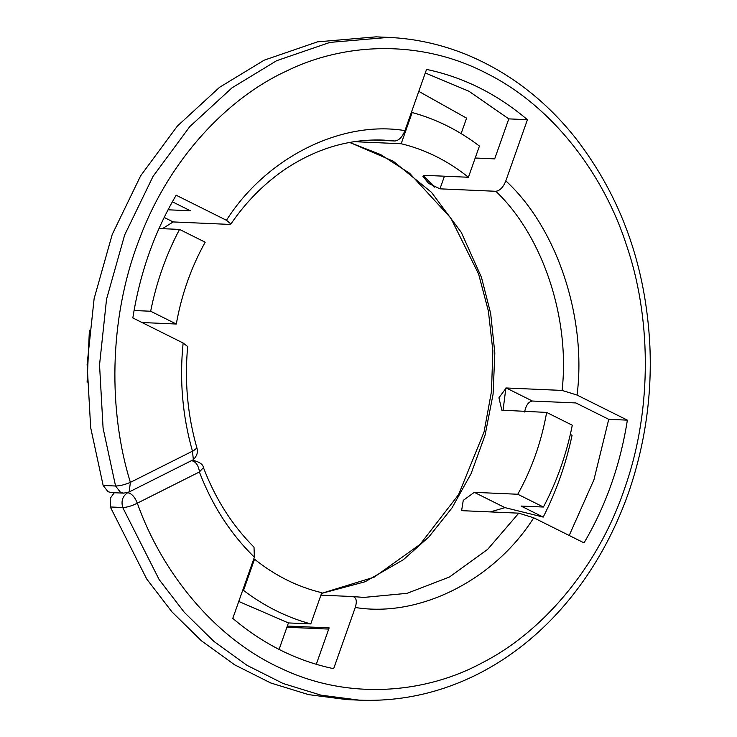 <?xml version="1.0" encoding="UTF-8"?>
<svg xmlns="http://www.w3.org/2000/svg" width="737" height="737" viewBox="0 0 737 737"><rect width="100%" height="100%" fill="white"/><g stroke="black" fill="none" stroke-linecap="round" stroke-linejoin="round"><path stroke-width="1.11" d="M353.281 596.601L363.848 597.421L407.064 593.331L449.496 576.997L487.654 549.369L518.774 513.164L462.9 510.713L461.638 510.409L463.269 500.368L474.306 492.344L517.77 494.251C531.764 469.156 541.391 441.878 546.651 412.425L572.29 425.212C566.467 454.388 556.84 481.657 543.409 507.038L517.77 494.251M543.409 507.038L521.059 506.052L543.206 517.088L504.983 507.636L490.308 511.911M546.651 412.425L501.823 410.168L498.931 397.777L506.218 387.975L532.418 401.039C528.567 401.61 525.96 405.267 524.606 411.992M372.996 140.03L394.977 140.997C399.058 140.435 402.384 136.971 404.945 130.606L426.548 69.407C463.352 77.155 496.978 93.912 527.425 119.698L505.822 180.897C503.26 187.253 499.935 190.717 495.854 191.288L439.971 188.838L428.658 183.439L422.826 176.189L424.954 175.351L468.419 177.258C447.875 160.777 425.461 149.602 401.168 143.733L412.176 112.54C436.23 119.081 458.644 130.256 479.428 146.064L468.419 177.258M357.933 141.191L357.703 141.826L354.948 141.596M394.977 140.997L383.94 140.122C349.928 138.685 317.343 148.146 286.196 168.533C264.712 183.025 246.287 201.505 230.911 223.984L229.014 224.38L173.131 221.929L162.453 228.673M527.425 119.698L508.797 118.878L468.935 91.25L425.295 72.954M475.218 158.013L494.684 158.87L508.797 118.878M172.375 201.791L190.395 210.773L168.045 209.796M505.822 180.897C556.905 227.687 586.845 317.702 577.071 395.069L627.371 420.145C620.342 464.752 605.906 505.665 584.045 542.883L533.754 517.807C494.159 580.314 419.141 618.002 355.262 607.481L333.658 668.68C296.854 660.942 263.229 644.175 232.781 618.389L254.385 557.19C230.58 533.984 212.247 505.582 199.386 471.975L137.303 503.168C131.859 505.941 127.004 507.388 122.729 507.517L159.146 579.586L184.333 612.373L213.85 641.356L247.088 665.382L283.155 683.512L320.964 695.166L359.343 700.15C477.097 704.95 582.497 622.286 628.385 493.2C644.866 445.369 652.042 396.414 649.896 346.344C646.054 266.656 621.374 197.359 575.864 138.464C545.684 100.352 509.313 72.429 466.77 54.685C441.233 44.321 415.124 38.564 388.445 37.394L329.918 42.396L276.642 60.701L231.98 87.86L189.787 126.607L153.066 176.355L124.645 235.002L106.543 299.185L99.541 364.879L103.088 428.179L115.571 486.005L120.426 492.252L123.696 493.145L111.278 492.592L108.007 491.699L103.152 485.462L115.571 486.005C119.864 485.923 124.802 484.706 130.385 482.367L129.141 491.975L192.873 459.962L193.352 459.639L192.468 451.182C182.49 416.129 179.377 380.071 183.135 343.018L132.835 317.942C139.864 273.335 154.3 232.422 176.152 195.213L226.452 220.28C266.048 157.773 341.056 120.085 404.945 130.606M230.911 223.984L226.452 220.28M183.135 343.018L187.668 346.519C184.462 381.379 187.548 415.226 196.936 448.05C198.198 452.057 197 455.917 193.352 459.639M205.181 242.206C191.187 267.301 181.56 294.57 176.3 324.022L150.661 311.244C156.484 282.068 166.111 254.799 179.542 229.419L205.181 242.206M199.386 471.975L203.44 467.59C215.397 498.894 232.256 525.417 254.007 547.158L254.385 557.19M355.262 607.481C357.196 601.097 356.386 597.449 352.811 596.546L320.927 595.146M363.848 597.421L352.811 596.546M287.329 626.045L329.144 627.878L316.284 664.313M254.532 559.19C275.076 575.68 297.49 586.855 321.783 592.714L310.774 623.917C286.721 617.376 264.307 606.192 243.523 590.392L254.532 559.19L253.694 559.153M518.774 513.164L533.754 517.807M627.371 420.145L608.744 419.325L593.948 479.741L569.204 535.486M577.071 395.069L562.091 390.426L506.218 387.975M532.418 401.039L575.873 402.946L608.744 419.325M243.523 590.392L242.676 590.355M142.011 322.52L176.3 324.022M134.07 310.517L150.661 311.244M179.542 229.419L158.989 228.516M357.703 141.826L401.168 143.733M411.338 112.503L412.176 112.54M461.132 133.59L466.585 118.141L418.791 91.37M543.206 517.088C556.251 491.524 565.878 464.255 572.078 435.272L570.327 434.397M278.918 649.877L288.425 622.931L310.774 623.917M199.478 471.68C198.308 465.075 195.637 461.408 191.463 460.662L193.582 460.459C199.773 462.127 203.062 464.503 203.44 467.59M346.915 699.606L308.536 694.623L270.728 682.969L234.67 664.829L201.431 640.812L171.914 611.83L146.727 579.033L110.31 506.973L110.209 498.341L114.309 492.731M103.152 485.462L90.669 427.635L87.123 364.336L94.124 298.642L112.227 234.458L140.647 175.802L177.368 126.064L219.562 87.307L264.224 60.158L317.5 41.852L376.036 36.85L388.445 37.394M288.425 622.931L238.76 601.447M474.306 492.344L504.983 507.636M444.429 176.207L439.971 188.838M164.167 217.452L173.131 221.929M192.707 451.311L196.936 448.05M349.817 142.434L393.245 161.2L431.44 192.274L461.325 232.441L481.482 277.407L490.685 313.584L494.831 353.032L493.09 394.175L485.103 435.051L471.1 473.615L451.928 508.033L428.851 536.969L403.332 559.742L365.11 581.751L321.544 593.405M434.554 187.115L423.305 175.627M110.31 506.973L122.729 507.517C120.96 500.957 122.628 496.019 127.704 492.703L191.463 460.662M127.363 492.684L127.704 492.703C131.674 493.468 134.88 496.959 137.303 503.168C161.421 571.267 213.804 638.178 281.884 668.763C349.495 700.749 426.216 693.379 482.781 662.489C539.963 633.415 597.145 570.189 624.801 487.968C653.599 406.299 650.135 313.603 626.514 245.246C604.404 176.125 554.04 106.994 486.927 73.516C420.33 38.646 343.488 42.755 286.094 71.24C228.129 97.892 169.178 158.685 139.164 239.728C108.017 320.171 108.781 413.015 130.385 482.367L192.468 451.182M505.886 387.975L503.039 410.509M286.951 627.104L294.1 627.565L286.951 627.104M562.091 390.426C570.226 318.412 542.708 235.674 495.854 191.288M349.624 142.471L380.707 154.586L409.671 173.315L450.823 218.069L478.599 273.998L488.364 310.959L492.85 350.619L491.478 391.494L484.071 431.919L458.571 494.647L420.09 544.376L374.276 577.117L321.562 593.349M123.696 493.145L129.141 491.975M192.007 460.395L193.582 460.459M87.104 382.171L89.389 330.24M328.72 629.085L294.1 627.565M359.334 700.15L346.924 699.606"/></g></svg>
